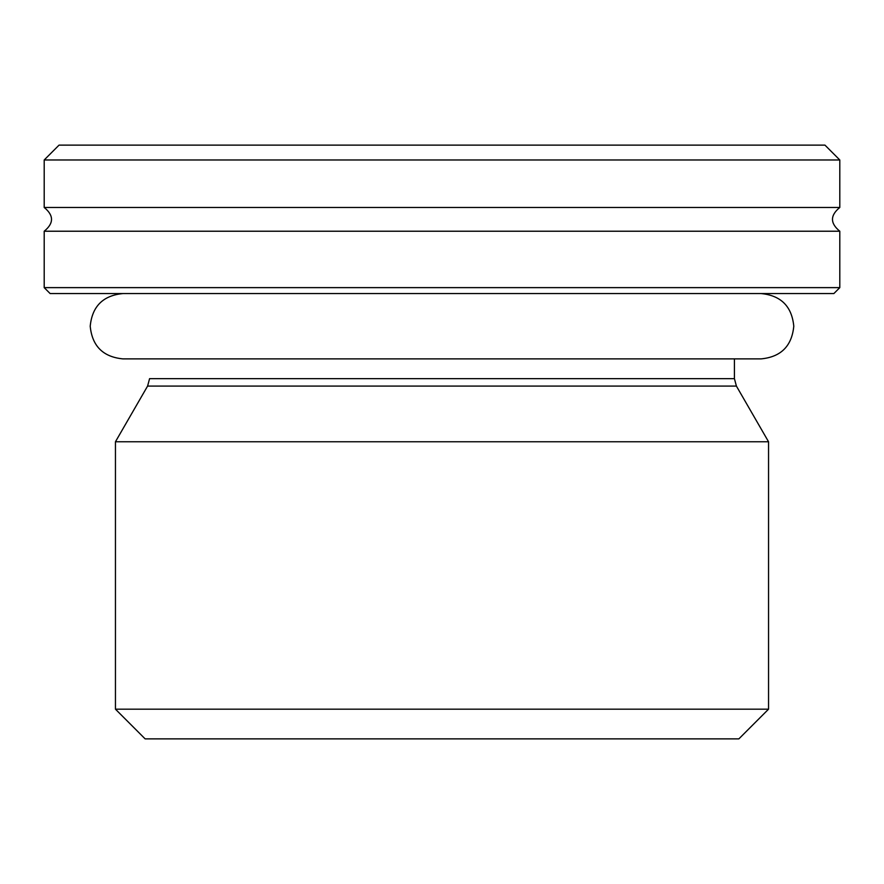 <?xml version="1.0" encoding="UTF-8"?>
<svg xmlns="http://www.w3.org/2000/svg" width="884" height="884" viewBox="0 0 884 884"><rect width="100%" height="100%" fill="white"/><g stroke="black" fill="none" stroke-linecap="round" stroke-linejoin="round"><path stroke-width="1.33" d="M44.2 159.982L839.8 159.982L824.96 145.131L59.04 145.131L44.2 159.982L44.2 207.475L839.8 207.475C830.054 215.398 830.054 223.309 839.8 231.221L44.2 231.221L44.2 287.632L839.8 287.632L839.8 231.221M839.8 159.982L839.8 207.475M768.55 709.178L115.45 709.178L115.45 441.757L768.55 441.757L768.55 709.178L738.869 738.869L145.131 738.869L115.45 709.178M44.2 287.632L50.134 293.565L833.866 293.565L839.8 287.632M734.416 358.882L734.416 378.65L149.584 378.65L147.595 386.076L736.405 386.076L768.55 441.757M44.2 207.475C53.946 215.398 53.946 223.309 44.2 231.221M734.416 378.65L736.405 386.076M147.595 386.076L115.45 441.757M761.135 293.565C780.97 295.499 791.854 306.383 793.788 326.218C791.854 346.053 780.97 356.948 761.135 358.882L122.876 358.882C103.03 356.937 92.146 346.053 90.212 326.218C92.146 306.383 103.03 295.499 122.865 293.565L122.876 293.565"/></g></svg>
